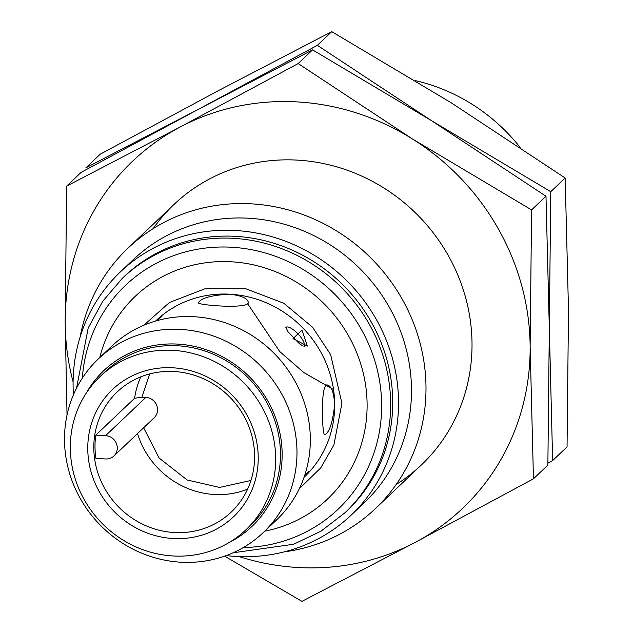 <?xml version="1.0" encoding="UTF-8"?>
<svg xmlns="http://www.w3.org/2000/svg" width="633" height="633" viewBox="0 0 633 633"><rect width="100%" height="100%" fill="white"/><g stroke="black" fill="none" stroke-linecap="round" stroke-linejoin="round"><path stroke-width="0.95" d="M80.146 336.922A179.622 169.47 46.5 0 1 127.913 248.231A179.622 169.47 46.5 0 1 317.521 220.64A179.622 169.47 46.5 0 1 425.993 387.38A179.622 169.47 46.5 0 1 375.353 508.671A179.622 169.47 46.5 0 1 284.336 551.841M520.081 147.386A179.622 169.47 -133.5 0 0 415.224 80.589M73.436 394.818A167.65 158.171 46.5 0 1 73.08 385.157A167.65 158.171 46.5 0 1 120.341 271.945L133.286 259.649A167.65 158.171 46.5 0 1 310.249 233.894A167.65 158.171 46.5 0 1 411.49 389.517A167.65 158.171 46.5 0 1 364.228 502.721L351.283 515.025A167.65 158.171 46.5 0 1 226.171 555.584M120.341 271.945A167.65 158.171 46.5 0 1 350.484 284.541A167.65 158.171 46.5 0 1 351.283 515.025M345.064 512.675L347.161 510.681A161.66 152.529 -133.5 0 0 346.393 288.426A161.66 152.529 -133.5 0 0 124.464 276.289L122.367 278.275A161.66 152.529 46.5 0 1 293.008 253.445A161.66 152.529 46.5 0 1 390.64 403.506A161.66 152.529 46.5 0 1 345.064 512.675L321.073 531.111L293.672 544.245L233.031 552.799M99.8 357.534A139.703 131.814 46.5 0 1 247.321 263.644A139.703 131.814 46.5 0 1 367.108 404.527A139.703 131.814 46.5 0 1 264.76 531.158M304.038 477.329L304.291 477.084A107.776 101.684 -133.5 0 0 334.675 404.305C332.768 422.346 329.453 432.497 324.729 434.776C322.078 436.208 320.282 383.068 327.285 384.951C331.391 385.924 333.852 392.373 334.675 404.305A107.776 101.684 -133.5 0 0 229.328 294.163C241.197 295.508 247.519 298.238 248.294 302.352C249.893 309.395 196.855 305.225 198.406 302.709C200.914 298.119 211.224 295.271 229.328 294.163A107.776 101.684 -133.5 0 0 155.829 320.82L155.576 321.066M155.615 321.05L161.383 316.824L157.166 320.607M304.6 475.66L309.007 471.181L304.046 477.29M293.032 338.6L302.012 330.062L307.329 346.069L293.032 338.6M98.257 358.998L111.622 346.298A119.748 112.983 46.5 0 1 276.012 355.295A119.748 112.983 46.5 0 1 276.581 519.93L263.217 532.622A119.748 112.983 46.5 0 1 136.815 551.019A119.748 112.983 46.5 0 1 64.503 439.856A119.748 112.983 46.5 0 1 98.257 358.998A119.748 112.983 46.5 0 1 224.66 340.601A119.748 112.983 46.5 0 1 296.98 451.756A119.748 112.983 46.5 0 1 263.217 532.622M285.855 327.388A13.087 4.336 -133.7 0 1 298.001 333.876A13.087 4.336 -133.7 0 1 303.951 346.291M86.286 393.061A107.507 101.43 46.5 0 1 203.328 348.775A107.507 101.43 46.5 0 1 282.152 453.948A107.507 101.43 46.5 0 1 228.584 542.837M245.857 529.845L250.652 525.287A105.774 99.8 -133.5 0 0 250.154 379.863A105.774 99.8 -133.5 0 0 104.943 371.919L100.149 376.477A105.774 99.8 46.5 0 1 245.359 384.421A105.774 99.8 46.5 0 1 245.857 529.845A105.774 99.8 46.5 0 1 134.204 546.089A105.774 99.8 46.5 0 1 70.326 447.903A105.774 99.8 46.5 0 1 100.149 376.477M87.765 448.797A87.813 82.852 -133.5 0 0 216.138 529.283A87.813 82.852 -133.5 0 0 215.109 381.398A87.813 82.852 -133.5 0 0 87.765 448.797M93.803 447.903A82.828 78.144 -133.5 0 0 143.826 524.789A82.828 78.144 -133.5 0 0 231.251 512.065A82.828 78.144 -133.5 0 0 230.855 398.197A82.828 78.144 -133.5 0 0 117.152 391.977A82.828 78.144 -133.5 0 0 93.803 447.903M140.85 376.825A82.828 78.144 -133.5 0 0 134.6 398.268L95.765 435.164L105.576 435.67A11.972 11.299 46.5 0 1 116.377 443.424A11.972 11.299 46.5 0 1 113.908 455.989A11.972 11.299 46.5 0 1 105.743 458.957L95.931 458.45A82.828 78.144 46.5 0 1 95.005 446.763A82.828 78.144 46.5 0 1 95.765 435.164M113.908 455.989L154.183 417.725A11.972 11.299 -133.5 0 0 156.652 405.16A11.972 11.299 -133.5 0 0 145.851 397.405L141.919 397.2L134.6 398.268M143.628 427.758L159.128 458.055L187.186 479.988L219.588 487.426L250.945 480.479M149.712 373.921L141.919 397.2M73.088 381.849A239.496 225.965 46.5 0 1 65.191 322.822A239.496 225.965 46.5 0 1 180.017 127.098A239.496 225.965 46.5 0 1 412.494 138.999A239.496 225.965 46.5 0 1 530.138 346.623A239.496 225.965 46.5 0 1 415.311 542.339A239.496 225.965 46.5 0 1 239.108 556.589M396.179 484.506A179.622 169.47 -133.5 0 0 472.02 343.648A179.622 169.47 -133.5 0 0 348.063 170.522A179.622 169.47 -133.5 0 0 153.123 228.671M224.628 556.138L301.925 601.35L415.311 542.339L533.461 478.801L530.138 346.623L531.585 209.911L412.494 138.999L298.175 63.561L180.017 127.098L66.639 186.11L65.191 322.822L67.035 415.019M298.175 63.561L312.583 49.872L431.674 120.776L545.994 196.222L531.585 209.911M545.994 196.222L549.317 328.4L547.869 465.113L533.461 478.801M66.639 186.11L81.048 172.421L199.197 108.876L312.583 49.872M550.765 191.688L431.674 120.776L317.355 45.339L199.197 108.876L85.811 167.887L100.22 154.199L218.377 90.661L331.763 31.65L450.854 102.562L565.174 178L550.765 191.688L549.317 328.4L552.641 460.579L547.925 463.15M317.355 45.339L331.763 31.65M565.174 178L568.497 310.178L567.049 446.89L552.641 460.579M82.322 378.154A154.373 145.653 46.5 0 1 236.497 247.598A154.373 145.653 46.5 0 1 381.652 404.962A154.373 145.653 46.5 0 1 243.27 547.561M248.318 304.702L279.699 351.537L303.943 372.655L333.536 389.54M299.259 488.834L320.741 467.898L333.892 444.959L341.923 403.237L330.608 354.583L312.575 327.237L283.758 303.223L245.936 288.806L205.258 288.656L169.541 302.455L143.833 325.243M137.511 433.565A82.828 78.144 -133.5 0 0 247.59 489.174M145.851 397.405L105.576 435.67M173.948 204.499L127.913 248.231M421.388 464.939L375.353 508.671M76.561 388.108L88.201 327.997L102.72 301.3L122.367 278.275M304.362 346.425L303.88 346.267M302.123 345.476L299.393 343.743L288.086 331.874L285.744 326.992"/></g></svg>
